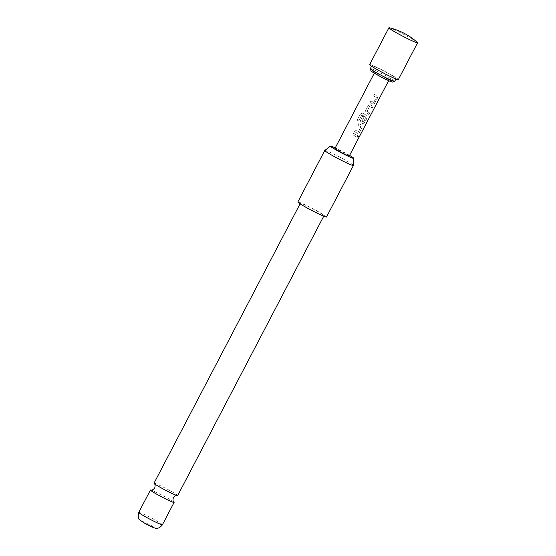 <?xml version="1.0" encoding="UTF-8"?>
<svg xmlns="http://www.w3.org/2000/svg" width="556" height="556" viewBox="0 0 556 556"><rect width="100%" height="100%" fill="white"/><g stroke="black" fill="none" stroke-linecap="round" stroke-linejoin="round"><path stroke-width="0.42" stroke-dasharray="2.78 2.08" d="M358.606 137.283L358.752 136.102L357.855 136.748L357.828 137.992L358.606 137.283M358.467 137.214L358.62 136.032L357.73 136.693L357.696 137.93L358.467 137.214M154.005 483.22A13.351 0.862 -152.4 0 1 160.343 485.687A13.351 0.862 -152.4 0 1 172.235 491.914A13.351 0.862 -152.4 0 1 177.67 495.591M398.332 79.612A16.18 1.042 27.6 0 0 398.013 79.154A16.18 1.042 27.6 0 0 382.702 70.271A16.18 1.042 27.6 0 0 369.65 64.621M417.243 42.325A16.18 1.042 27.6 0 0 400.188 32.561A16.18 1.042 27.6 0 0 389.478 27.807M394.684 81.35A13.754 0.89 27.6 0 0 394.412 80.961A13.754 0.89 27.6 0 0 381.395 73.406A13.754 0.89 27.6 0 0 370.31 68.603M395.907 78.097A13.754 0.89 27.6 0 0 382.896 70.549A13.754 0.89 27.6 0 0 371.804 65.74A13.754 0.89 27.6 0 0 372.075 66.129A13.754 0.89 27.6 0 0 385.093 73.684A13.754 0.89 27.6 0 0 396.178 78.486A13.754 0.89 27.6 0 0 395.907 78.097M392.453 82.066A12.135 0.785 27.6 0 0 392.265 81.69A12.135 0.785 27.6 0 0 380.429 74.845A12.135 0.785 27.6 0 0 370.991 70.841M369.907 102.36L373.027 104.118L374.73 103.305L377.482 98.044L377.239 96.049L374.118 94.298L373.333 95.799L376.322 97.606L373.785 102.464L370.692 100.858L369.872 102.36L373.027 104.118M368.28 105.466L365.535 110.727L366.147 112.868L368.892 114.473L369.677 112.972L367.078 111.311L369.615 106.453L372.325 107.913L373.111 106.411L370.359 104.799L368.253 105.459L365.535 110.727M365.911 117.121L363.395 122.125L361.824 121.222L364.055 116.955L362.644 116.183L360.392 120.485L360.983 122.612L362.72 123.606L364.409 122.786L367.155 117.524L366.932 115.544L362.665 113.174L360.538 113.862L357.216 120.152L358.724 120.944L361.845 114.995L366.001 117.156L363.485 122.16L361.887 121.243L364.117 116.975L362.679 116.183L360.427 120.492L361.039 122.633L362.811 123.647L364.521 122.834L367.273 117.58L367.029 115.585L362.665 113.174L360.517 113.841L357.216 120.152L358.738 120.937L361.998 114.946L366.001 117.156M354.589 131.661L357.71 133.412L359.412 132.606L362.164 127.345L361.921 125.35L358.801 123.599L358.015 125.1L361.011 126.907L358.467 131.765L355.374 130.16L354.554 131.654L357.71 133.412M352.914 134.865L357.008 137.214L357.793 135.706L353.699 133.364L352.879 134.865L357.008 137.214M349.265 156A8.09 0.521 27.6 0 0 349.105 155.77A8.09 0.521 27.6 0 0 341.453 151.329A8.09 0.521 27.6 0 0 334.927 148.501M388.755 79.925A8.09 0.521 27.6 0 0 381.103 75.484A8.09 0.521 27.6 0 0 374.577 72.662A8.09 0.521 27.6 0 0 374.737 72.885A8.09 0.521 27.6 0 0 382.396 77.333A8.09 0.521 27.6 0 0 388.915 80.154A8.09 0.521 27.6 0 0 388.755 79.925M349.578 155.402A13.163 0.848 27.6 0 0 335.24 147.91M324.787 150.454A16.18 1.042 -152.4 0 1 327.039 151.058A16.18 1.042 -152.4 0 1 343.17 158.96A16.18 1.042 -152.4 0 1 353.456 165.438M326.511 216.986A16.18 1.042 27.6 0 0 316.447 210.585A16.18 1.042 27.6 0 0 300.108 202.572A16.18 1.042 27.6 0 0 297.835 201.988M173.931 502.124A13.351 0.862 27.6 0 0 168.67 498.739A13.351 0.862 27.6 0 0 150.773 490.024M144.101 522.932A7.284 0.473 -152.4 0 1 142.162 521.187A7.284 0.473 -152.4 0 1 151.086 525.67M318.574 211.996A13.351 0.862 27.6 0 0 306.676 205.769A13.351 0.862 27.6 0 0 300.344 203.301A13.351 0.862 27.6 0 0 305.772 206.978A13.351 0.862 27.6 0 0 317.671 213.205A13.351 0.862 27.6 0 0 324.002 215.672A13.351 0.862 27.6 0 0 318.574 211.996M356.889 137.158L357.793 135.706M357.675 135.657L353.699 133.364M353.665 133.357L352.879 134.865M357.612 133.37L359.412 132.606M359.301 132.55L362.053 127.289L361.831 125.308L358.773 123.592L357.988 125.093L360.913 126.865L358.377 131.723L355.374 130.16M355.34 130.153L354.554 131.654M365.5 110.72L366.147 112.868M366.084 112.847L368.781 114.418L369.566 112.917L367.016 111.29L369.552 106.432L372.207 107.857L372.993 106.356L370.359 104.799M370.303 104.785L368.253 105.459M372.93 104.076L374.73 103.305M374.619 103.249L377.371 97.995L377.149 96.014L374.091 94.291L373.305 95.799L376.231 97.571L373.695 102.429L370.692 100.858M370.657 100.851L369.872 102.36M162.415 524.774A13.351 0.862 27.6 0 0 156.98 521.097A13.351 0.862 27.6 0 0 145.088 514.87A13.351 0.862 27.6 0 0 138.75 512.403M371.547 66.233L371.804 65.74M374.306 73.177L374.577 72.662M300.073 203.823L300.344 203.301M323.731 216.194L324.002 215.672M388.644 80.676L388.915 80.154M395.928 78.973L396.178 78.486"/><path stroke-width="0.83" d="M323.731 216.194L177.67 495.591A13.351 0.862 -152.4 0 1 177.329 495.611A13.351 0.862 -152.4 0 1 159.44 486.896A13.351 0.862 -152.4 0 1 154.179 483.512A13.351 0.862 -152.4 0 1 154.005 483.22L300.073 203.823M388.901 27.8L369.65 64.621A16.18 1.042 27.6 0 0 369.969 65.073A16.18 1.042 27.6 0 0 385.28 73.962A16.18 1.042 27.6 0 0 398.332 79.612L417.577 42.791A16.18 1.042 27.6 0 0 417.257 42.339A16.18 1.042 27.6 0 0 417.243 42.325A64.725 64.725 0 0 0 389.478 27.807A16.18 1.042 27.6 0 0 388.901 27.8A16.18 1.042 27.6 0 0 389.221 28.259A16.18 1.042 27.6 0 0 406.29 38.03A16.18 1.042 27.6 0 0 417.577 42.791M371.547 66.233L370.31 68.603A13.754 0.89 27.6 0 0 370.303 68.666A13.754 0.89 27.6 0 0 370.581 68.993A13.754 0.89 27.6 0 0 383.202 76.346A13.754 0.89 27.6 0 0 394.635 81.384A13.754 0.89 27.6 0 0 394.684 81.35L395.928 78.973M370.303 68.666L370.991 70.841A12.135 0.785 27.6 0 0 371.234 71.126A12.135 0.785 27.6 0 0 382.368 77.611A12.135 0.785 27.6 0 0 392.453 82.066L394.635 81.384M374.306 73.177L334.927 148.501A8.09 0.521 27.6 0 0 335.087 148.73A8.09 0.521 27.6 0 0 342.746 153.171A8.09 0.521 27.6 0 0 349.265 156L388.644 80.676M335.24 147.91A13.163 0.848 27.6 0 0 332.279 146.624A13.163 0.848 27.6 0 0 330.452 146.131A13.163 0.848 27.6 0 0 338.451 151.267A13.163 0.848 27.6 0 0 351.913 157.869A13.163 0.848 27.6 0 0 353.769 158.321A13.163 0.848 27.6 0 0 349.578 155.402M353.769 158.321L353.456 165.438A16.18 1.042 -152.4 0 1 353.442 165.473A16.18 1.042 -152.4 0 1 351.177 164.889A16.18 1.042 -152.4 0 1 334.83 156.875A16.18 1.042 -152.4 0 1 324.767 150.474A16.18 1.042 -152.4 0 1 324.787 150.454L297.835 201.988A16.18 1.042 27.6 0 0 307.899 208.389A16.18 1.042 27.6 0 0 324.245 216.402A16.18 1.042 27.6 0 0 326.511 216.986L353.442 165.473M154.179 483.512C154.005 483.748 155.826 483.817 154.735 487.946C151.962 491.198 150.871 489.739 150.773 490.024A13.351 0.862 27.6 0 0 150.44 490.044A13.351 0.862 27.6 0 0 155.868 493.721A13.351 0.862 27.6 0 0 167.766 499.948A13.351 0.862 27.6 0 0 174.097 502.415A13.351 0.862 27.6 0 0 173.931 502.124C174.104 501.887 172.284 501.818 173.375 497.689C176.141 494.437 177.239 495.896 177.329 495.611M151.086 525.67A7.284 0.473 -152.4 0 1 153.025 527.408A7.284 0.473 -152.4 0 1 144.101 522.932M162.415 524.774C158.224 530.167 154.936 527.866 153.873 527.748L144.067 522.911L139.785 519.902C138.166 519.026 137.825 516.531 138.75 512.403A13.351 0.862 27.6 0 0 144.185 516.072A13.351 0.862 27.6 0 0 156.076 522.306A13.351 0.862 27.6 0 0 162.415 524.774L174.097 502.415M138.75 512.403L150.44 490.044M330.452 146.131L324.787 150.454"/></g></svg>

